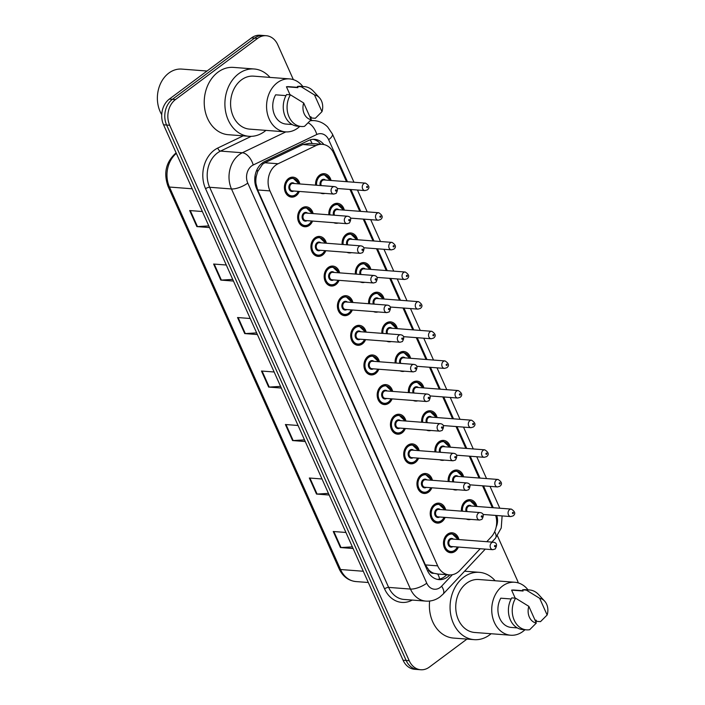 <?xml version="1.0" encoding="UTF-8"?>
<svg xmlns="http://www.w3.org/2000/svg" width="705" height="705" viewBox="0 0 705 705"><rect width="100%" height="100%" fill="white"/><g stroke="black" fill="none" stroke-linecap="round" stroke-linejoin="round"><path stroke-width="1.06" d="M328.882 214.796A10.002 7.887 -85.6 0 1 332.901 204.741A10.002 7.887 -85.6 0 1 337.492 203.331A10.002 7.887 -85.6 0 1 344.313 210.125M342.137 244.432A10.002 7.887 -85.6 0 1 346.164 234.377A10.002 7.887 -85.6 0 1 350.755 232.967A10.002 7.887 -85.6 0 1 357.567 239.753M355.39 274.069A10.002 7.887 -85.6 0 1 359.418 264.014A10.002 7.887 -85.6 0 1 364.009 262.604A10.002 7.887 -85.6 0 1 370.83 269.389M368.644 303.705A10.002 7.887 -85.6 0 1 372.672 293.65A10.002 7.887 -85.6 0 1 377.263 292.231A10.002 7.887 -85.6 0 1 384.084 299.026M381.907 333.342A10.002 7.887 -85.6 0 1 385.926 323.287A10.002 7.887 -85.6 0 1 390.517 321.868A10.002 7.887 -85.6 0 1 397.338 328.662M395.161 362.969A10.002 7.887 -85.6 0 1 399.189 352.914A10.002 7.887 -85.6 0 1 403.78 351.504A10.002 7.887 -85.6 0 1 410.592 358.299M408.415 392.606A10.002 7.887 -85.6 0 1 412.443 382.551A10.002 7.887 -85.6 0 1 417.034 381.141A10.002 7.887 -85.6 0 1 423.855 387.926M421.669 422.242A10.002 7.887 -85.6 0 1 425.697 412.187A10.002 7.887 -85.6 0 1 430.288 410.777A10.002 7.887 -85.6 0 1 437.109 417.563M434.932 451.879A10.002 7.887 -85.6 0 1 438.951 441.824A10.002 7.887 -85.6 0 1 443.542 440.405A10.002 7.887 -85.6 0 1 450.363 447.199M448.186 481.506A10.002 7.887 -85.6 0 1 452.213 471.46A10.002 7.887 -85.6 0 1 456.805 470.041A10.002 7.887 -85.6 0 1 463.617 476.836M461.44 511.143A10.002 7.887 -85.6 0 1 465.467 501.088A10.002 7.887 -85.6 0 1 470.059 499.678A10.002 7.887 -85.6 0 1 476.88 506.463M315.62 185.168A10.002 7.887 -85.6 0 1 319.647 175.113A10.002 7.887 -85.6 0 1 324.238 173.694A10.002 7.887 -85.6 0 1 331.059 180.489M312.562 221.07A10.002 7.887 -85.6 0 1 309.38 225.336A10.002 7.887 -85.6 0 1 304.789 226.746A10.002 7.887 -85.6 0 1 297.81 219.158A10.002 7.887 -85.6 0 1 301.722 208.222A10.002 7.887 -85.6 0 1 306.314 206.803A10.002 7.887 -85.6 0 1 313.135 213.597M325.816 250.707A10.002 7.887 -85.6 0 1 322.634 254.972A10.002 7.887 -85.6 0 1 318.043 256.382A10.002 7.887 -85.6 0 1 311.064 248.794A10.002 7.887 -85.6 0 1 314.976 237.849A10.002 7.887 -85.6 0 1 319.568 236.439A10.002 7.887 -85.6 0 1 326.389 243.234M339.07 280.343A10.002 7.887 -85.6 0 1 335.888 284.608A10.002 7.887 -85.6 0 1 331.306 286.019A10.002 7.887 -85.6 0 1 324.326 278.431A10.002 7.887 -85.6 0 1 328.239 267.486A10.002 7.887 -85.6 0 1 332.83 266.076A10.002 7.887 -85.6 0 1 339.643 272.861M352.333 309.98A10.002 7.887 -85.6 0 1 349.151 314.236A10.002 7.887 -85.6 0 1 344.56 315.655A10.002 7.887 -85.6 0 1 337.58 308.067A10.002 7.887 -85.6 0 1 341.493 297.122A10.002 7.887 -85.6 0 1 346.084 295.712A10.002 7.887 -85.6 0 1 352.897 302.498M365.587 339.616A10.002 7.887 -85.6 0 1 362.405 343.873A10.002 7.887 -85.6 0 1 357.814 345.291A10.002 7.887 -85.6 0 1 350.834 337.695A10.002 7.887 -85.6 0 1 354.747 326.759A10.002 7.887 -85.6 0 1 359.339 325.34A10.002 7.887 -85.6 0 1 366.159 332.134M378.841 369.244A10.002 7.887 -85.6 0 1 375.659 373.509A10.002 7.887 -85.6 0 1 371.068 374.919A10.002 7.887 -85.6 0 1 364.088 367.331A10.002 7.887 -85.6 0 1 368.001 356.395A10.002 7.887 -85.6 0 1 372.592 354.976A10.002 7.887 -85.6 0 1 379.413 361.771M392.095 398.88A10.002 7.887 -85.6 0 1 388.913 403.145A10.002 7.887 -85.6 0 1 384.331 404.555A10.002 7.887 -85.6 0 1 377.351 396.968A10.002 7.887 -85.6 0 1 381.264 386.023A10.002 7.887 -85.6 0 1 385.855 384.613A10.002 7.887 -85.6 0 1 392.667 391.398M405.357 428.517A10.002 7.887 -85.6 0 1 402.176 432.782A10.002 7.887 -85.6 0 1 397.585 434.192A10.002 7.887 -85.6 0 1 390.605 426.604A10.002 7.887 -85.6 0 1 394.518 415.659A10.002 7.887 -85.6 0 1 399.109 414.249A10.002 7.887 -85.6 0 1 405.921 421.035M418.611 458.153A10.002 7.887 -85.6 0 1 415.43 462.41A10.002 7.887 -85.6 0 1 410.839 463.828A10.002 7.887 -85.6 0 1 403.859 456.232A10.002 7.887 -85.6 0 1 407.772 445.296A10.002 7.887 -85.6 0 1 412.363 443.886A10.002 7.887 -85.6 0 1 419.184 450.671M431.865 487.781A10.002 7.887 -85.6 0 1 428.684 492.046A10.002 7.887 -85.6 0 1 424.093 493.456A10.002 7.887 -85.6 0 1 417.113 485.868A10.002 7.887 -85.6 0 1 421.026 474.932A10.002 7.887 -85.6 0 1 425.617 473.513A10.002 7.887 -85.6 0 1 432.438 480.308M445.119 517.417A10.002 7.887 -85.6 0 1 441.938 521.682A10.002 7.887 -85.6 0 1 437.347 523.092A10.002 7.887 -85.6 0 1 430.376 515.505A10.002 7.887 -85.6 0 1 434.289 504.56A10.002 7.887 -85.6 0 1 438.88 503.15A10.002 7.887 -85.6 0 1 445.692 509.944M458.382 547.054A10.002 7.887 -85.6 0 1 455.201 551.319A10.002 7.887 -85.6 0 1 450.61 552.729A10.002 7.887 -85.6 0 1 443.63 545.141A10.002 7.887 -85.6 0 1 447.543 534.196A10.002 7.887 -85.6 0 1 452.134 532.786A10.002 7.887 -85.6 0 1 458.946 539.572M299.308 191.443A10.002 7.887 -85.6 0 1 296.126 195.699A10.002 7.887 -85.6 0 1 291.535 197.118A10.002 7.887 -85.6 0 1 284.556 189.522A10.002 7.887 -85.6 0 1 288.468 178.585A10.002 7.887 -85.6 0 1 293.06 177.166A10.002 7.887 -85.6 0 1 299.872 183.961M346.499 181.67L333.835 153.364A18.753 14.796 94.4 0 0 322.3 144.322L309.486 143.344L302.842 144.534L264.886 162.749L262.595 164.186L257.686 171.518L256.285 176.382A6.248 4.935 94.4 0 0 255.853 183.274A18.753 6.521 155.9 0 1 255.122 183.802M322.3 144.322A18.753 14.796 94.4 0 0 316.051 145.538L278.096 163.754A18.753 14.796 94.4 0 0 275.734 165.19A18.753 14.796 94.4 0 0 269.945 190.896L437.673 565.859A18.753 14.796 94.4 0 0 449.208 574.892A18.753 14.796 94.4 0 0 459.96 570.327L480.202 548.719M433.831 573.28A18.753 14.796 -85.6 0 1 428.86 570.037L428.984 570.319A6.248 4.935 94.4 0 0 433.831 573.28L437.717 573.985M255.853 183.274L255.977 183.556A18.753 14.796 -85.6 0 1 256.285 176.382M255.977 183.556L257.669 189.962L425.397 564.916L428.86 570.037M492.319 507.644L482.546 485.807M479.065 478.016L469.292 456.17M465.802 448.38L456.029 426.534M452.548 418.744L442.775 396.897M439.294 389.107L429.521 367.261M426.04 359.48L416.267 337.633M412.777 329.843L403.004 307.997M399.524 300.207L389.75 278.36M386.269 270.57L376.496 248.724M373.015 240.934L363.242 219.088M359.753 211.306L349.98 189.46M486.776 541.704L491.165 537.016A18.753 14.796 94.4 0 0 495.65 515.425M338.233 223.036A10.002 7.887 -85.6 0 1 335.968 223.274A10.002 7.887 -85.6 0 1 333.773 222.692M351.487 252.672A10.002 7.887 -85.6 0 1 349.231 252.91A10.002 7.887 -85.6 0 1 347.027 252.328M364.749 282.308A10.002 7.887 -85.6 0 1 362.485 282.546A10.002 7.887 -85.6 0 1 360.281 281.965M378.003 311.945A10.002 7.887 -85.6 0 1 375.739 312.183A10.002 7.887 -85.6 0 1 373.544 311.601M391.257 341.572A10.002 7.887 -85.6 0 1 388.993 341.81A10.002 7.887 -85.6 0 1 386.798 341.238M404.511 371.209A10.002 7.887 -85.6 0 1 402.255 371.447A10.002 7.887 -85.6 0 1 400.052 370.865M417.774 400.845A10.002 7.887 -85.6 0 1 415.509 401.083A10.002 7.887 -85.6 0 1 413.306 400.502M431.028 430.482A10.002 7.887 -85.6 0 1 428.763 430.72A10.002 7.887 -85.6 0 1 426.569 430.138M444.282 460.109A10.002 7.887 -85.6 0 1 442.017 460.356A10.002 7.887 -85.6 0 1 439.823 459.775M457.536 489.746A10.002 7.887 -85.6 0 1 455.28 489.984A10.002 7.887 -85.6 0 1 453.077 489.411M470.799 519.382A10.002 7.887 -85.6 0 1 468.534 519.62A10.002 7.887 -85.6 0 1 466.331 519.039M324.979 193.399A10.002 7.887 -85.6 0 1 322.714 193.637A10.002 7.887 -85.6 0 1 320.519 193.064M466.948 639.1L429.354 667.097A18.753 14.796 -85.6 0 1 420.753 669.75L417.686 669.512A18.753 14.796 -85.6 0 1 406.15 660.479L166.627 125.023A18.753 14.796 -85.6 0 1 172.417 99.317L254.549 38.132A18.753 14.796 -85.6 0 1 263.159 35.488A18.753 14.796 -85.6 0 0 254.549 38.132L172.417 99.317A18.753 14.796 -85.6 0 0 166.627 125.023L406.15 660.479A18.753 14.796 -85.6 0 0 417.686 669.512L414.619 669.283A18.753 14.796 -85.6 0 1 403.084 660.241L163.56 124.794A18.753 14.796 -85.6 0 1 169.35 99.079L251.491 37.903A18.753 14.796 -85.6 0 1 260.092 35.25L266.217 35.717A18.753 14.796 -85.6 0 1 277.761 44.759L293.359 79.63M352.368 546.868L341.017 547.547A4.997 1.736 155.9 0 1 340.436 547.547L353.108 548.516M345.926 532.469L333.254 531.5L340.436 547.547M328.442 493.377L317.091 494.055A4.997 1.736 155.9 0 1 316.501 494.055L329.182 495.025M322 478.977L309.328 478.008L316.501 494.055M304.516 439.885L293.165 440.563A4.997 1.736 155.9 0 1 292.575 440.563L305.247 441.533M298.074 425.485L285.402 424.516L292.575 440.563M208.803 225.917L197.453 226.596A4.997 1.736 155.9 0 1 196.862 226.596L209.535 227.565M202.361 211.518L189.689 210.548L196.862 226.596M232.729 279.409L221.379 280.088A4.997 1.736 155.9 0 1 220.788 280.088L233.47 281.057M226.287 265.01L213.615 264.04L220.788 280.088M256.655 332.901L245.305 333.58A4.997 1.736 155.9 0 1 244.723 333.58L257.395 334.549M250.213 318.501L237.541 317.532L244.723 333.58M280.581 386.393L269.231 387.071A4.997 1.736 155.9 0 1 268.649 387.071L281.321 388.041M274.148 371.993L261.467 371.024L268.649 387.071M323.895 144.56A18.753 14.796 94.4 0 0 314.65 139.334A18.753 14.796 94.4 0 0 308.402 140.551L264.754 161.498A18.753 14.796 94.4 0 0 262.392 162.934A18.753 14.796 94.4 0 0 256.602 188.64L427.45 570.574A18.753 14.796 94.4 0 0 438.986 579.607A18.753 14.796 94.4 0 0 449.737 575.033L449.843 574.928M420.753 669.75A18.753 14.796 -85.6 0 1 409.208 660.717L169.694 125.261A18.753 14.796 -85.6 0 1 175.483 99.555L257.616 38.37A18.753 14.796 -85.6 0 1 266.217 35.717M497.43 535.826L517.276 580.206A18.753 14.796 -85.6 0 1 518.263 582.912M309.962 116.748L311.61 120.423M446.758 574.707L446.67 574.804A18.753 14.796 -85.6 0 1 437.461 579.387M313.117 139.326A18.753 14.796 -85.6 0 1 320.74 144.208M161.736 114.668A28.13 22.199 -85.6 0 1 168.839 73.064A28.13 22.199 -85.6 0 1 181.749 69.09L207.023 71.02M265.935 130.372A33.752 26.631 -85.6 0 1 264.498 131.518A33.752 26.631 -85.6 0 1 249.006 136.294A33.752 26.631 -85.6 0 1 225.45 110.676A33.752 26.631 -85.6 0 1 238.651 73.752A33.752 26.631 -85.6 0 1 254.152 68.984A33.752 26.631 -85.6 0 1 269.989 77.4M249.006 136.294L228.332 134.708A33.752 26.631 -85.6 0 1 204.776 109.099A33.752 26.631 -85.6 0 1 217.986 72.166A33.752 26.631 -85.6 0 1 233.478 67.398L254.152 68.984M299.792 126.38A26.561 20.965 -85.6 0 1 297.73 128.125A26.561 20.965 -85.6 0 1 285.543 131.87A26.561 20.965 -85.6 0 1 267.001 111.716A26.561 20.965 -85.6 0 1 277.391 82.652A26.561 20.965 -85.6 0 1 289.588 78.898A26.561 20.965 -85.6 0 1 302.842 86.495M285.543 131.87L249.552 129.121A26.561 20.965 -85.6 0 1 231.02 108.967A26.561 20.965 -85.6 0 1 241.41 79.903A26.561 20.965 -85.6 0 1 253.597 76.149L289.588 78.898M321.974 111.646L314.5 94.946A12.505 9.861 -85.6 0 1 319.427 97.731A12.505 9.861 -85.6 0 1 321.974 111.646L315.329 118.29L311.504 117.999L310.976 116.827L309.839 116.739M290.028 94.796L286.442 86.777A18.753 14.796 -85.6 0 1 288.997 86.689L297.801 87.358M286.442 86.777L297.924 87.649L297.404 86.486A20.004 15.783 -85.6 0 1 300.577 86.318L304.401 86.618A20.004 15.783 -85.6 0 1 313.434 91.209L319.427 97.731M297.404 86.486L301.229 86.777A20.004 15.783 -85.6 0 1 304.401 86.618M301.229 86.777L314.5 94.946M285.983 95.616L275.637 94.822A18.753 14.796 -85.6 0 0 274.025 113.628A18.753 14.796 -85.6 0 0 286.133 124.08L292.143 124.547M311.161 119.691A12.505 9.861 -85.6 0 1 303.696 102.992L311.161 119.691L304.525 126.336A20.004 15.783 -85.6 0 1 301.352 126.503A20.004 15.783 -85.6 0 1 288.345 115.091A20.004 15.783 -85.6 0 1 290.425 94.822L286.6 94.532A20.004 15.783 -85.6 0 0 284.52 114.8A20.004 15.783 -85.6 0 0 297.528 126.204L301.352 126.503M303.696 102.992L290.425 94.822M491.094 633.733A33.752 26.631 -85.6 0 1 489.658 634.879A33.752 26.631 -85.6 0 1 474.165 639.647A33.752 26.631 -85.6 0 1 450.618 614.037A33.752 26.631 -85.6 0 1 463.82 577.113A33.752 26.631 -85.6 0 1 479.312 572.337A33.752 26.631 -85.6 0 1 495.148 580.761M474.165 639.647L453.491 638.069A33.752 26.631 -85.6 0 1 429.636 601.048M524.961 629.741A26.561 20.965 -85.6 0 1 522.899 631.477A26.561 20.965 -85.6 0 1 510.702 635.231A26.561 20.965 -85.6 0 1 492.169 615.077A26.561 20.965 -85.6 0 1 502.559 586.014A26.561 20.965 -85.6 0 1 514.756 582.26A26.561 20.965 -85.6 0 1 528.01 589.856M510.702 635.231L474.712 632.482A26.561 20.965 -85.6 0 1 456.179 612.319A26.561 20.965 -85.6 0 1 466.569 583.264A26.561 20.965 -85.6 0 1 478.765 579.51L514.756 582.26M547.133 615.007L539.66 598.298A12.505 9.861 -85.6 0 1 544.595 601.083A12.505 9.861 -85.6 0 1 547.133 615.007L540.497 621.651L536.664 621.352L536.144 620.188L535.007 620.1M515.196 598.157L511.601 590.129A18.753 14.796 -85.6 0 1 514.157 590.05L522.96 590.72M511.601 590.129L523.092 591.01L522.564 589.838A20.004 15.783 -85.6 0 1 525.736 589.68L529.57 589.97A20.004 15.783 -85.6 0 1 538.602 594.571L544.595 601.083M522.564 589.838L526.397 590.138A20.004 15.783 -85.6 0 1 529.57 589.97M526.397 590.138L539.66 598.298M511.151 598.977L500.797 598.184A18.753 14.796 -85.6 0 0 499.193 616.99A18.753 14.796 -85.6 0 0 511.301 627.441L517.303 627.899M536.329 623.053A12.505 9.861 -85.6 0 1 528.856 606.353L536.329 623.053L529.684 629.697A20.004 15.783 -85.6 0 1 526.52 629.856A20.004 15.783 -85.6 0 1 513.513 618.452A20.004 15.783 -85.6 0 1 515.593 598.184L511.76 597.893A20.004 15.783 -85.6 0 0 509.68 618.162A20.004 15.783 -85.6 0 0 522.687 629.565L526.52 629.856M528.856 606.353L515.593 598.184M264.886 162.749L278.096 163.754M439.594 579.078A18.753 8.213 -136.9 0 0 437.743 574.02M312.095 143.547A18.753 10.478 -115.6 0 0 310.209 139.846M257.686 171.518A18.753 10.478 -115.6 0 0 256.955 169.729M428.984 570.319A18.753 6.521 155.9 0 1 427.741 571.209M257.669 189.962L269.945 190.896M302.842 144.534L316.051 145.538M425.397 564.916L437.673 565.859M176.365 153.399A25.001 19.731 94.4 0 0 169.447 187.045L340.533 569.517A25.001 19.731 94.4 0 0 355.919 581.563C348.376 580.709 342.78 576.47 339.149 568.847A6.248 2.177 -24.1 0 0 340.533 569.517L363.278 571.253M192.192 188.781L169.447 187.045A6.248 2.177 155.9 0 1 168.063 186.376C163.349 173.113 165.939 162.018 175.827 153.108L176.127 152.879M403.084 660.241L409.208 660.717M163.56 124.794L169.694 125.261M169.35 99.079L175.483 99.555M251.491 37.903L257.616 38.37M269.231 387.071L262.075 371.068M245.305 333.58L238.149 317.576M221.379 280.088L214.214 264.084M197.453 226.596L190.288 210.592M293.165 440.563L286.001 424.56M317.091 494.055L309.927 478.052M341.017 547.547L333.862 531.544M347.459 181.74L328.645 139.696A12.505 9.861 94.4 0 0 316.792 134.488L253.21 164.996A12.505 9.861 94.4 0 0 251.641 165.948A12.505 9.861 94.4 0 0 247.781 183.088L426.763 583.211A12.505 9.861 94.4 0 0 440.193 587.468A12.505 9.861 94.4 0 0 441.621 586.19L452.372 574.707M426.763 583.211A12.505 4.353 -24.1 0 1 410.46 589.063L231.478 188.949A25.001 19.731 -85.6 0 1 239.198 154.668A25.001 19.731 -85.6 0 1 242.344 152.756L220.524 151.09A25.001 19.731 94.4 0 0 217.378 153.003A25.001 19.731 94.4 0 0 209.658 187.274L388.64 587.397A25.001 19.731 94.4 0 0 404.018 599.444L425.846 601.109A25.001 19.731 -85.6 0 1 410.46 589.063L388.64 587.397A3.128 1.084 155.9 0 0 384.56 588.86L205.578 188.737A3.128 1.084 155.9 0 1 209.658 187.274L231.478 188.949A12.505 4.353 -24.1 0 0 247.781 183.088M425.846 601.109C431.028 601.436 435.743 600.034 439.999 596.906L443.084 594.148A12.505 5.481 -136.9 0 0 441.621 586.19M205.578 188.737A28.13 22.199 -85.6 0 1 214.267 150.174A28.13 22.199 -85.6 0 1 217.801 148.024L243.19 135.845M412.249 600.07A28.13 22.199 -85.6 0 1 384.56 588.86M310.147 120.846A25.001 19.731 -85.6 0 1 314.254 120.625L310.605 120.344M253.21 164.996A12.505 6.988 -115.6 0 0 242.344 152.756L285.816 131.897M251.253 136.338L220.524 151.09A3.128 1.745 64.4 0 1 217.801 148.024M496.197 526.908A12.505 9.861 94.4 0 0 496.708 515.505M493.271 507.723L483.498 485.877M480.017 478.087L470.244 456.241M466.763 448.45L456.99 426.604M453.509 418.814L443.736 396.968M440.246 389.186L430.473 367.34M426.992 359.55L417.219 337.704M413.738 329.914L403.965 308.067M400.484 300.277L390.711 278.431M387.221 270.641L377.448 248.803M373.967 241.013L364.194 219.167M360.713 211.377L350.94 189.53M491.861 542.092L495.359 538.356A12.505 5.481 -136.9 0 0 494.672 531.685M328.645 139.696A12.505 4.353 -24.1 0 0 332.407 134.012L327.675 126.997C323.93 123.216 319.453 121.093 314.254 120.625M316.792 134.488A12.505 6.988 -115.6 0 0 308.191 122.873M446.67 574.804L449.737 575.033M295.501 195.135A9.377 7.402 -85.6 0 1 291.2 196.466A9.377 7.402 -85.6 0 1 284.653 189.345A9.377 7.402 -85.6 0 1 288.327 179.088A9.377 7.402 -85.6 0 1 292.628 177.766L299.079 183.899M298.805 183.882A8.751 6.909 94.4 0 0 288.944 179.652A8.751 6.909 94.4 0 0 286.248 191.654A8.751 6.909 94.4 0 0 295.642 194.633A8.751 6.909 94.4 0 0 298.233 191.355M293.782 191.02A4.371 3.454 -85.6 0 1 289.217 189.284A4.371 3.454 -85.6 0 1 290.619 183.397A4.371 3.454 -85.6 0 1 294.355 183.538M334.311 186.596L292.963 183.432A3.754 2.961 94.4 0 0 291.244 183.961A3.754 2.961 94.4 0 0 289.773 188.068A3.754 2.961 94.4 0 0 292.39 190.914L333.738 194.069A3.754 2.961 -85.6 0 1 331.121 191.222A3.754 2.961 -85.6 0 1 332.593 187.125A3.754 2.961 -85.6 0 1 334.311 186.596C337.73 187.116 338.338 189.372 336.135 193.373L333.738 194.069M336.179 191.011A0.626 0.494 94.4 0 0 335.703 189.945A0.626 0.494 94.4 0 0 336.179 191.011M315.743 185.177A9.377 7.402 -85.6 0 1 319.506 175.615A9.377 7.402 -85.6 0 1 323.806 174.294L321.454 174.109M329.984 180.41A8.751 6.909 94.4 0 0 320.132 176.179A8.751 6.909 94.4 0 0 316.633 185.239M320.29 185.521A4.371 3.454 -85.6 0 1 321.806 179.925A4.371 3.454 -85.6 0 1 325.534 180.066M365.49 183.124C369.358 185.609 369.958 187.874 367.314 189.901L364.926 190.597A3.754 2.961 -85.6 0 1 362.308 187.75A3.754 2.961 -85.6 0 1 363.771 183.653A3.754 2.961 -85.6 0 1 365.49 183.124L324.15 179.96A3.754 2.961 94.4 0 0 322.423 180.489A3.754 2.961 94.4 0 0 321.251 185.591M366.882 186.472A0.626 0.494 94.4 0 0 367.358 187.539A0.626 0.494 94.4 0 0 366.882 186.472M308.755 224.772A9.377 7.402 -85.6 0 1 304.454 226.094A9.377 7.402 -85.6 0 1 297.915 218.982A9.377 7.402 -85.6 0 1 301.581 208.724A9.377 7.402 -85.6 0 1 305.882 207.402L312.341 213.536M312.059 213.509A8.751 6.909 94.4 0 0 302.198 209.288A8.751 6.909 94.4 0 0 299.502 221.282A8.751 6.909 94.4 0 0 308.905 224.269A8.751 6.909 94.4 0 0 311.487 220.991M307.036 220.656A4.371 3.454 -85.6 0 1 302.48 218.92A4.371 3.454 -85.6 0 1 303.873 213.033A4.371 3.454 -85.6 0 1 307.609 213.174M347.565 216.232L306.217 213.069A3.754 2.961 94.4 0 0 304.498 213.597A3.754 2.961 94.4 0 0 303.035 217.704A3.754 2.961 94.4 0 0 305.653 220.542L346.992 223.705A3.754 2.961 -85.6 0 1 344.375 220.859A3.754 2.961 -85.6 0 1 345.847 216.761A3.754 2.961 -85.6 0 1 347.565 216.232C350.984 216.752 351.592 219.008 349.389 223.009L346.992 223.705M349.433 220.647A0.626 0.494 94.4 0 0 348.957 219.581A0.626 0.494 94.4 0 0 349.433 220.647M322.018 254.408A9.377 7.402 -85.6 0 1 317.708 255.73A9.377 7.402 -85.6 0 1 311.169 248.618A9.377 7.402 -85.6 0 1 314.835 238.361A9.377 7.402 -85.6 0 1 319.136 237.03L325.595 243.172M325.313 243.146A8.751 6.909 94.4 0 0 315.461 238.924A8.751 6.909 94.4 0 0 312.756 250.918A8.751 6.909 94.4 0 0 322.159 253.897A8.751 6.909 94.4 0 0 324.741 250.627M320.299 250.284A4.371 3.454 -85.6 0 1 315.734 248.548A4.371 3.454 -85.6 0 1 317.135 242.67A4.371 3.454 -85.6 0 1 320.863 242.811M360.828 245.86L319.48 242.705A3.754 2.961 94.4 0 0 317.752 243.234A3.754 2.961 94.4 0 0 316.289 247.332A3.754 2.961 94.4 0 0 318.907 250.178L360.255 253.342A3.754 2.961 -85.6 0 1 357.638 250.495A3.754 2.961 -85.6 0 1 359.101 246.389A3.754 2.961 -85.6 0 1 360.828 245.86C364.238 246.389 364.846 248.645 362.643 252.646L360.255 253.342M362.687 250.284A0.626 0.494 94.4 0 0 362.211 249.218A0.626 0.494 94.4 0 0 362.687 250.284M335.272 284.044A9.377 7.402 -85.6 0 1 330.962 285.366A9.377 7.402 -85.6 0 1 324.423 278.255A9.377 7.402 -85.6 0 1 328.089 267.997A9.377 7.402 -85.6 0 1 332.399 266.666L338.849 272.8M338.567 272.782A8.751 6.909 94.4 0 0 328.715 268.561A8.751 6.909 94.4 0 0 326.01 280.555A8.751 6.909 94.4 0 0 335.413 283.533A8.751 6.909 94.4 0 0 337.995 280.264M333.553 279.92A4.371 3.454 -85.6 0 1 328.988 278.184A4.371 3.454 -85.6 0 1 330.389 272.297A4.371 3.454 -85.6 0 1 334.126 272.438M374.082 275.496L332.734 272.333A3.754 2.961 94.4 0 0 331.015 272.87A3.754 2.961 94.4 0 0 329.543 276.968A3.754 2.961 94.4 0 0 332.161 279.814L373.509 282.978A3.754 2.961 -85.6 0 1 370.892 280.132A3.754 2.961 -85.6 0 1 372.355 276.025A3.754 2.961 -85.6 0 1 374.082 275.496C377.501 276.016 378.1 278.281 375.897 282.282L373.509 282.978M375.95 279.92A0.626 0.494 94.4 0 0 375.465 278.845A0.626 0.494 94.4 0 0 375.95 279.92M348.526 313.672A9.377 7.402 -85.6 0 1 344.225 315.003A9.377 7.402 -85.6 0 1 337.677 307.882A9.377 7.402 -85.6 0 1 341.352 297.625A9.377 7.402 -85.6 0 1 345.653 296.303L352.103 302.436M351.83 302.419A8.751 6.909 94.4 0 0 341.969 298.189A8.751 6.909 94.4 0 0 339.272 310.191A8.751 6.909 94.4 0 0 348.667 313.17A8.751 6.909 94.4 0 0 351.257 309.892M346.807 309.557A4.371 3.454 -85.6 0 1 342.242 307.821A4.371 3.454 -85.6 0 1 343.643 301.934A4.371 3.454 -85.6 0 1 347.38 302.075M387.336 305.133L345.988 301.969A3.754 2.961 94.4 0 0 344.269 302.498A3.754 2.961 94.4 0 0 342.797 306.605A3.754 2.961 94.4 0 0 345.415 309.451L386.763 312.615A3.754 2.961 -85.6 0 1 384.146 309.768A3.754 2.961 -85.6 0 1 385.617 305.662A3.754 2.961 -85.6 0 1 387.336 305.133C390.755 305.653 391.363 307.918 389.16 311.91L386.763 312.615M389.204 309.557A0.626 0.494 94.4 0 0 388.728 308.482A0.626 0.494 94.4 0 0 389.204 309.557M328.997 214.805A9.377 7.402 -85.6 0 1 332.76 205.252A9.377 7.402 -85.6 0 1 337.069 203.93L334.708 203.745M343.238 210.037A8.751 6.909 94.4 0 0 333.386 205.816A8.751 6.909 94.4 0 0 329.887 214.875M333.553 215.157A4.371 3.454 -85.6 0 1 335.06 209.561A4.371 3.454 -85.6 0 1 338.797 209.702M378.752 212.751C382.612 215.245 383.22 217.501 380.568 219.537L378.18 220.233A3.754 2.961 -85.6 0 1 375.562 217.387A3.754 2.961 -85.6 0 1 377.025 213.289A3.754 2.961 -85.6 0 1 378.752 212.751L337.404 209.596A3.754 2.961 94.4 0 0 335.677 210.125A3.754 2.961 94.4 0 0 334.505 215.228M380.136 216.109A0.626 0.494 94.4 0 0 380.621 217.175A0.626 0.494 94.4 0 0 380.136 216.109M342.26 244.441A9.377 7.402 -85.6 0 1 346.014 234.888A9.377 7.402 -85.6 0 1 350.323 233.558L347.97 233.381M356.492 239.674A8.751 6.909 94.4 0 0 346.64 235.452A8.751 6.909 94.4 0 0 343.141 244.512M346.807 244.794A4.371 3.454 -85.6 0 1 348.314 239.198A4.371 3.454 -85.6 0 1 352.051 239.339M392.006 242.388C395.866 244.882 396.474 247.138 393.822 249.173L391.434 249.87A3.754 2.961 -85.6 0 1 388.816 247.023A3.754 2.961 -85.6 0 1 390.288 242.917A3.754 2.961 -85.6 0 1 392.006 242.388L350.658 239.224A3.754 2.961 94.4 0 0 348.94 239.762A3.754 2.961 94.4 0 0 347.759 244.864M393.399 245.737A0.626 0.494 94.4 0 0 393.875 246.812A0.626 0.494 94.4 0 0 393.399 245.737M355.514 274.078A9.377 7.402 -85.6 0 1 359.277 264.516A9.377 7.402 -85.6 0 1 363.577 263.194L361.224 263.018M369.755 269.31A8.751 6.909 94.4 0 0 359.894 265.08A8.751 6.909 94.4 0 0 356.404 274.148M360.061 274.421A4.371 3.454 -85.6 0 1 361.568 268.825A4.371 3.454 -85.6 0 1 365.305 268.966M405.26 272.024C409.12 274.509 409.728 276.774 407.085 278.801L404.688 279.506A3.754 2.961 -85.6 0 1 402.07 276.66A3.754 2.961 -85.6 0 1 403.542 272.553A3.754 2.961 -85.6 0 1 405.26 272.024L363.912 268.861A3.754 2.961 94.4 0 0 362.194 269.389A3.754 2.961 94.4 0 0 361.022 274.501M406.653 275.373A0.626 0.494 94.4 0 0 407.129 276.448A0.626 0.494 94.4 0 0 406.653 275.373M361.78 343.309A9.377 7.402 -85.6 0 1 357.479 344.63A9.377 7.402 -85.6 0 1 350.94 337.519A9.377 7.402 -85.6 0 1 354.606 327.261A9.377 7.402 -85.6 0 1 358.907 325.939L365.366 332.073M365.084 332.055A8.751 6.909 94.4 0 0 355.223 327.825A8.751 6.909 94.4 0 0 352.526 339.828A8.751 6.909 94.4 0 0 361.929 342.806A8.751 6.909 94.4 0 0 364.511 339.528M360.061 339.193A4.371 3.454 -85.6 0 1 355.505 337.457A4.371 3.454 -85.6 0 1 356.897 331.57A4.371 3.454 -85.6 0 1 360.634 331.711M400.59 334.769L359.242 331.606A3.754 2.961 94.4 0 0 357.523 332.134A3.754 2.961 94.4 0 0 356.06 336.241A3.754 2.961 94.4 0 0 358.678 339.087L400.017 342.242A3.754 2.961 -85.6 0 1 397.4 339.396A3.754 2.961 -85.6 0 1 398.871 335.298A3.754 2.961 -85.6 0 1 400.59 334.769C404.009 335.289 404.617 337.545 402.414 341.546L400.017 342.242M402.458 339.184A0.626 0.494 94.4 0 0 401.982 338.118A0.626 0.494 94.4 0 0 402.458 339.184M375.042 372.945A9.377 7.402 -85.6 0 1 370.733 374.267A9.377 7.402 -85.6 0 1 364.194 367.155A9.377 7.402 -85.6 0 1 367.86 356.897A9.377 7.402 -85.6 0 1 372.161 355.576L378.62 361.709M378.338 361.683A8.751 6.909 94.4 0 0 368.486 357.461A8.751 6.909 94.4 0 0 365.78 369.455A8.751 6.909 94.4 0 0 375.183 372.443A8.751 6.909 94.4 0 0 377.765 369.164M373.324 368.821A4.371 3.454 -85.6 0 1 368.759 367.085A4.371 3.454 -85.6 0 1 370.16 361.207A4.371 3.454 -85.6 0 1 373.888 361.348M413.853 364.397L372.504 361.242A3.754 2.961 94.4 0 0 370.777 361.771A3.754 2.961 94.4 0 0 369.314 365.869A3.754 2.961 94.4 0 0 371.932 368.715L413.28 371.879A3.754 2.961 -85.6 0 1 410.662 369.032A3.754 2.961 -85.6 0 1 412.125 364.934A3.754 2.961 -85.6 0 1 413.853 364.397C417.263 364.926 417.871 367.182 415.668 371.183L413.28 371.879M415.712 368.821A0.626 0.494 94.4 0 0 415.236 367.754A0.626 0.494 94.4 0 0 415.712 368.821M388.296 402.581A9.377 7.402 -85.6 0 1 383.987 403.903A9.377 7.402 -85.6 0 1 377.448 396.792A9.377 7.402 -85.6 0 1 381.114 386.534A9.377 7.402 -85.6 0 1 385.423 385.203L391.874 391.345M391.592 391.319A8.751 6.909 94.4 0 0 381.74 387.098A8.751 6.909 94.4 0 0 379.034 399.092A8.751 6.909 94.4 0 0 388.437 402.07A8.751 6.909 94.4 0 0 391.019 398.801M386.578 398.457A4.371 3.454 -85.6 0 1 382.013 396.721A4.371 3.454 -85.6 0 1 383.414 390.843A4.371 3.454 -85.6 0 1 387.151 390.984M427.107 394.033L385.758 390.878A3.754 2.961 94.4 0 0 384.04 391.407A3.754 2.961 94.4 0 0 382.568 395.505A3.754 2.961 94.4 0 0 385.186 398.351L426.534 401.515A3.754 2.961 -85.6 0 1 423.916 398.669A3.754 2.961 -85.6 0 1 425.379 394.562A3.754 2.961 -85.6 0 1 427.107 394.033C430.526 394.553 431.125 396.818 428.922 400.819L426.534 401.515M428.975 398.457A0.626 0.494 94.4 0 0 428.49 397.382A0.626 0.494 94.4 0 0 428.975 398.457M368.768 303.714A9.377 7.402 -85.6 0 1 372.531 294.152A9.377 7.402 -85.6 0 1 376.831 292.831L374.478 292.645M383.009 298.946A8.751 6.909 94.4 0 0 373.148 294.716A8.751 6.909 94.4 0 0 369.658 303.785M373.315 304.058A4.371 3.454 -85.6 0 1 374.831 298.462A4.371 3.454 -85.6 0 1 378.559 298.603M418.514 301.661C422.383 304.146 422.982 306.411 420.339 308.438L417.942 309.134A3.754 2.961 -85.6 0 1 415.333 306.287A3.754 2.961 -85.6 0 1 416.796 302.189A3.754 2.961 -85.6 0 1 418.514 301.661L377.175 298.497A3.754 2.961 94.4 0 0 375.448 299.026A3.754 2.961 94.4 0 0 374.276 304.137M419.907 305.009A0.626 0.494 94.4 0 0 420.383 306.076A0.626 0.494 94.4 0 0 419.907 305.009M382.022 333.35A9.377 7.402 -85.6 0 1 385.785 323.789A9.377 7.402 -85.6 0 1 390.094 322.467L387.732 322.282M396.263 328.574A8.751 6.909 94.4 0 0 386.411 324.353A8.751 6.909 94.4 0 0 382.912 333.412M386.578 333.694A4.371 3.454 -85.6 0 1 388.085 328.098A4.371 3.454 -85.6 0 1 391.821 328.239M431.777 331.297C435.637 333.782 436.245 336.038 433.593 338.074L431.204 338.77A3.754 2.961 -85.6 0 1 428.587 335.924A3.754 2.961 -85.6 0 1 430.05 331.826A3.754 2.961 -85.6 0 1 431.777 331.297L390.429 328.133A3.754 2.961 94.4 0 0 388.702 328.662A3.754 2.961 94.4 0 0 387.53 333.765M433.161 334.646A0.626 0.494 94.4 0 0 433.645 335.712A0.626 0.494 94.4 0 0 433.161 334.646M395.285 362.978A9.377 7.402 -85.6 0 1 399.039 353.425A9.377 7.402 -85.6 0 1 403.348 352.095L400.995 351.918M409.517 358.211A8.751 6.909 94.4 0 0 399.664 353.989A8.751 6.909 94.4 0 0 396.166 363.049M399.832 363.331A4.371 3.454 -85.6 0 1 401.339 357.735A4.371 3.454 -85.6 0 1 405.075 357.876M445.031 360.925C448.891 363.419 449.499 365.675 446.847 367.71L444.458 368.407A3.754 2.961 -85.6 0 1 441.841 365.56A3.754 2.961 -85.6 0 1 443.313 361.454A3.754 2.961 -85.6 0 1 445.031 360.925L403.683 357.77A3.754 2.961 94.4 0 0 401.965 358.299A3.754 2.961 94.4 0 0 400.784 363.401M446.415 364.282A0.626 0.494 94.4 0 0 446.899 365.349A0.626 0.494 94.4 0 0 446.415 364.282M401.55 432.209A9.377 7.402 -85.6 0 1 397.25 433.54A9.377 7.402 -85.6 0 1 390.702 426.419A9.377 7.402 -85.6 0 1 394.377 416.161A9.377 7.402 -85.6 0 1 398.677 414.84L405.128 420.973M404.855 420.955A8.751 6.909 94.4 0 0 394.994 416.734A8.751 6.909 94.4 0 0 392.297 428.728A8.751 6.909 94.4 0 0 401.691 431.707A8.751 6.909 94.4 0 0 404.282 428.437M399.832 428.094A4.371 3.454 -85.6 0 1 395.267 426.358A4.371 3.454 -85.6 0 1 396.668 420.471A4.371 3.454 -85.6 0 1 400.405 420.612M440.361 423.67L399.012 420.506A3.754 2.961 94.4 0 0 397.294 421.035A3.754 2.961 94.4 0 0 395.822 425.141A3.754 2.961 94.4 0 0 398.44 427.988L439.788 431.152A3.754 2.961 -85.6 0 1 437.17 428.305A3.754 2.961 -85.6 0 1 438.642 424.199A3.754 2.961 -85.6 0 1 440.361 423.67C443.78 424.19 444.388 426.454 442.185 430.447L439.788 431.152M442.229 428.094A0.626 0.494 94.4 0 0 441.753 427.019A0.626 0.494 94.4 0 0 442.229 428.094M414.804 461.846A9.377 7.402 -85.6 0 1 410.504 463.176A9.377 7.402 -85.6 0 1 403.965 456.056A9.377 7.402 -85.6 0 1 407.631 445.798A9.377 7.402 -85.6 0 1 411.931 444.476L418.391 450.61M418.109 450.592A8.751 6.909 94.4 0 0 408.248 446.362A8.751 6.909 94.4 0 0 405.551 458.365A8.751 6.909 94.4 0 0 414.954 461.343A8.751 6.909 94.4 0 0 417.536 458.065M413.086 457.73A4.371 3.454 -85.6 0 1 408.53 455.994A4.371 3.454 -85.6 0 1 409.922 450.107A4.371 3.454 -85.6 0 1 413.659 450.248M453.615 453.306L412.266 450.142A3.754 2.961 94.4 0 0 410.548 450.671A3.754 2.961 94.4 0 0 409.085 454.778A3.754 2.961 94.4 0 0 411.702 457.624L453.042 460.779A3.754 2.961 -85.6 0 1 450.424 457.942A3.754 2.961 -85.6 0 1 451.896 453.835A3.754 2.961 -85.6 0 1 453.615 453.306C457.034 453.826 457.642 456.091 455.439 460.083L453.042 460.779M455.483 457.721A0.626 0.494 94.4 0 0 455.007 456.655A0.626 0.494 94.4 0 0 455.483 457.721M428.067 491.482A9.377 7.402 -85.6 0 1 423.758 492.804A9.377 7.402 -85.6 0 1 417.219 485.692A9.377 7.402 -85.6 0 1 420.885 475.434A9.377 7.402 -85.6 0 1 425.185 474.113L431.645 480.246M431.363 480.228A8.751 6.909 94.4 0 0 421.511 475.998A8.751 6.909 94.4 0 0 418.805 487.992A8.751 6.909 94.4 0 0 428.208 490.98A8.751 6.909 94.4 0 0 430.79 487.701M426.349 487.366A4.371 3.454 -85.6 0 1 421.784 485.63A4.371 3.454 -85.6 0 1 423.185 479.744A4.371 3.454 -85.6 0 1 426.913 479.885M466.877 482.943L425.529 479.779A3.754 2.961 94.4 0 0 423.802 480.308A3.754 2.961 94.4 0 0 422.339 484.414A3.754 2.961 94.4 0 0 424.956 487.261L466.305 490.416A3.754 2.961 -85.6 0 1 463.687 487.569A3.754 2.961 -85.6 0 1 465.15 483.471A3.754 2.961 -85.6 0 1 466.877 482.943C470.288 483.463 470.896 485.719 468.693 489.719L466.305 490.416M468.737 487.358A0.626 0.494 94.4 0 0 468.261 486.291A0.626 0.494 94.4 0 0 468.737 487.358M441.321 521.118A9.377 7.402 -85.6 0 1 437.012 522.44A9.377 7.402 -85.6 0 1 430.473 515.329A9.377 7.402 -85.6 0 1 434.139 505.071A9.377 7.402 -85.6 0 1 438.448 503.749L444.899 509.882M444.617 509.856A8.751 6.909 94.4 0 0 434.765 505.635A8.751 6.909 94.4 0 0 432.059 517.629A8.751 6.909 94.4 0 0 441.462 520.607A8.751 6.909 94.4 0 0 444.044 517.338M439.603 516.994A4.371 3.454 -85.6 0 1 435.038 515.258A4.371 3.454 -85.6 0 1 436.439 509.38A4.371 3.454 -85.6 0 1 440.176 509.521M480.131 512.57L438.783 509.415A3.754 2.961 94.4 0 0 437.065 509.944A3.754 2.961 94.4 0 0 435.593 514.042A3.754 2.961 94.4 0 0 438.21 516.888L479.559 520.052A3.754 2.961 -85.6 0 1 476.941 517.206A3.754 2.961 -85.6 0 1 478.404 513.108A3.754 2.961 -85.6 0 1 480.131 512.57C483.551 513.099 484.15 515.355 481.947 519.356L479.559 520.052M482 516.994A0.626 0.494 94.4 0 0 481.515 515.928A0.626 0.494 94.4 0 0 482 516.994M454.575 550.755A9.377 7.402 -85.6 0 1 450.275 552.077A9.377 7.402 -85.6 0 1 443.727 544.965A9.377 7.402 -85.6 0 1 447.402 534.707A9.377 7.402 -85.6 0 1 451.702 533.377L458.153 539.519M457.88 539.492A8.751 6.909 94.4 0 0 448.019 535.271A8.751 6.909 94.4 0 0 445.322 547.265A8.751 6.909 94.4 0 0 454.716 550.244A8.751 6.909 94.4 0 0 457.307 546.974M452.857 546.631A4.371 3.454 -85.6 0 1 448.292 544.894A4.371 3.454 -85.6 0 1 449.693 539.017A4.371 3.454 -85.6 0 1 453.43 539.158M493.385 542.207L452.037 539.043A3.754 2.961 94.4 0 0 450.319 539.581A3.754 2.961 94.4 0 0 448.847 543.678A3.754 2.961 94.4 0 0 451.464 546.525L492.813 549.688A3.754 2.961 -85.6 0 1 490.195 546.842A3.754 2.961 -85.6 0 1 491.667 542.735A3.754 2.961 -85.6 0 1 493.385 542.207C496.805 542.727 497.413 544.991 495.21 548.992L492.813 549.688M495.254 546.631A0.626 0.494 94.4 0 0 494.778 545.555A0.626 0.494 94.4 0 0 495.254 546.631M408.539 392.614A9.377 7.402 -85.6 0 1 412.302 383.062A9.377 7.402 -85.6 0 1 416.602 381.731L414.249 381.555M422.78 387.847A8.751 6.909 94.4 0 0 412.918 383.626A8.751 6.909 94.4 0 0 409.429 392.685M413.086 392.967A4.371 3.454 -85.6 0 1 414.593 387.362A4.371 3.454 -85.6 0 1 418.329 387.503M458.285 390.561C462.145 393.055 462.753 395.311 460.109 397.347L457.712 398.043A3.754 2.961 -85.6 0 1 455.095 395.197A3.754 2.961 -85.6 0 1 456.567 391.09A3.754 2.961 -85.6 0 1 458.285 390.561L416.937 387.398A3.754 2.961 94.4 0 0 415.219 387.935A3.754 2.961 94.4 0 0 414.046 393.037M459.678 393.91A0.626 0.494 94.4 0 0 460.153 394.985A0.626 0.494 94.4 0 0 459.678 393.91M421.793 422.251A9.377 7.402 -85.6 0 1 425.556 412.689A9.377 7.402 -85.6 0 1 429.856 411.368L427.503 411.191M436.034 417.483A8.751 6.909 94.4 0 0 426.173 413.253A8.751 6.909 94.4 0 0 422.683 422.321M426.34 422.595A4.371 3.454 -85.6 0 1 427.856 416.999A4.371 3.454 -85.6 0 1 431.583 417.14M471.539 420.198C475.408 422.683 476.007 424.948 473.363 426.974L470.966 427.679A3.754 2.961 -85.6 0 1 468.358 424.833A3.754 2.961 -85.6 0 1 469.821 420.726A3.754 2.961 -85.6 0 1 471.539 420.198L430.191 417.034A3.754 2.961 94.4 0 0 428.473 417.563A3.754 2.961 94.4 0 0 427.3 422.674M472.932 423.546A0.626 0.494 94.4 0 0 473.408 424.621A0.626 0.494 94.4 0 0 472.932 423.546M435.047 451.887A9.377 7.402 -85.6 0 1 438.81 442.326A9.377 7.402 -85.6 0 1 443.119 441.004L440.757 440.819M449.288 447.12A8.751 6.909 94.4 0 0 439.435 442.89A8.751 6.909 94.4 0 0 435.937 451.949M439.603 452.231A4.371 3.454 -85.6 0 1 441.11 446.635A4.371 3.454 -85.6 0 1 444.846 446.776M484.802 449.834C488.662 452.319 489.27 454.584 486.617 456.611L484.229 457.307A3.754 2.961 -85.6 0 1 481.612 454.461A3.754 2.961 -85.6 0 1 483.075 450.363A3.754 2.961 -85.6 0 1 484.802 449.834L443.454 446.67A3.754 2.961 94.4 0 0 441.727 447.199A3.754 2.961 94.4 0 0 440.555 452.302M486.186 453.183A0.626 0.494 94.4 0 0 486.67 454.249A0.626 0.494 94.4 0 0 486.186 453.183M448.31 481.524A9.377 7.402 -85.6 0 1 452.064 471.962A9.377 7.402 -85.6 0 1 456.373 470.64L454.011 470.455M462.542 476.747A8.751 6.909 94.4 0 0 452.689 472.526A8.751 6.909 94.4 0 0 449.191 481.586M452.857 481.867A4.371 3.454 -85.6 0 1 454.364 476.272A4.371 3.454 -85.6 0 1 458.1 476.413M498.056 479.462C501.916 481.956 502.524 484.212 499.871 486.247L497.483 486.943A3.754 2.961 -85.6 0 1 494.866 484.097A3.754 2.961 -85.6 0 1 496.329 479.999A3.754 2.961 -85.6 0 1 498.056 479.462L456.708 476.307A3.754 2.961 94.4 0 0 454.989 476.836A3.754 2.961 94.4 0 0 453.809 481.938M499.44 482.819A0.626 0.494 94.4 0 0 499.924 483.886A0.626 0.494 94.4 0 0 499.44 482.819M461.563 511.151A9.377 7.402 -85.6 0 1 465.326 501.599A9.377 7.402 -85.6 0 1 469.627 500.268L467.274 500.092M475.804 506.384A8.751 6.909 94.4 0 0 465.943 502.163A8.751 6.909 94.4 0 0 462.454 511.222M466.111 511.504A4.371 3.454 -85.6 0 1 467.618 505.908A4.371 3.454 -85.6 0 1 471.354 506.049M511.31 509.098C515.17 511.592 515.778 513.848 513.134 515.884L510.737 516.58A3.754 2.961 -85.6 0 1 508.12 513.734A3.754 2.961 -85.6 0 1 509.592 509.627A3.754 2.961 -85.6 0 1 511.31 509.098L469.962 505.943A3.754 2.961 94.4 0 0 468.243 506.472A3.754 2.961 94.4 0 0 467.071 511.574M512.702 512.447A0.626 0.494 94.4 0 0 513.178 513.522A0.626 0.494 94.4 0 0 512.702 512.447M436.88 573.949L449.208 574.892M339.149 568.847L168.063 186.376M355.919 581.563L368.31 582.506M495.359 538.356L501.237 527.992L502.119 515.919M499.801 508.217L490.028 486.371M486.538 478.589L476.765 456.743M473.284 448.953L463.511 427.107M460.03 419.316L450.257 397.47M446.776 389.68L437.003 367.834M433.513 360.043L423.74 338.197M420.259 330.416L410.486 308.57M407.005 300.779L397.232 278.933M393.751 271.143L383.978 249.297M380.488 241.507L370.715 219.66M367.235 211.879L357.461 190.033M353.981 182.243L332.407 134.012M443.084 594.148L485.287 549.107M298.515 191.381L295.633 195.1L291.2 196.466L288.839 196.281M292.628 177.766L290.275 177.581M364.926 190.597L337.184 188.482M330.266 180.427L323.806 174.294M311.769 221.018L308.896 224.736L304.454 226.094L302.101 225.917M305.882 207.402L303.529 207.217M325.023 250.645L322.15 254.373L317.708 255.73L315.355 255.554M319.136 237.03L316.783 236.854M338.277 280.282L335.404 284.009L330.962 285.366L328.609 285.181M332.399 266.666L330.037 266.49M351.531 309.918L348.658 313.646L344.225 315.003L341.863 314.818M345.653 296.303L343.3 296.126M378.18 220.233L350.438 218.109M343.52 210.064L337.069 203.93M391.434 249.87L363.701 247.746M356.774 239.7L350.323 233.558M404.688 279.506L376.955 277.382M370.028 269.328L363.577 263.194M479.312 572.337L464.577 571.209M364.793 339.554L361.921 343.273L357.479 344.63L355.126 344.454M358.907 325.939L356.554 325.754M378.047 369.182L375.175 372.91L370.733 374.267L368.38 374.091M372.161 355.576L369.808 355.39M391.301 398.818L388.429 402.546L383.987 403.903L381.634 403.727M385.423 385.203L383.062 385.027M417.942 309.134L390.209 307.019M383.291 298.964L376.831 292.831M431.204 338.77L403.463 336.655M396.545 328.601L390.094 322.467M444.458 368.407L416.726 366.283M409.799 358.237L403.348 352.095M404.555 428.455L401.683 432.183L397.25 433.54L394.888 433.355M398.677 414.84L396.325 414.663M417.818 458.091L414.945 461.81L410.504 463.176L408.151 462.991M411.931 444.476L409.579 444.3M431.072 487.728L428.199 491.447L423.758 492.804L421.405 492.628M425.185 474.113L422.833 473.927M444.326 517.355L441.453 521.083L437.012 522.44L434.659 522.264M438.448 503.749L436.087 503.564M457.58 546.992L454.707 550.72L450.275 552.077L447.913 551.9M451.702 533.377L449.349 533.2M457.712 398.043L429.98 395.919M423.053 387.865L416.602 381.731M470.966 427.679L443.233 425.556M436.316 417.501L429.856 411.368M484.229 457.307L456.488 455.192M449.57 447.137L443.119 441.004M497.483 486.943L469.741 484.82M462.824 476.774L456.373 470.64M510.737 516.58L483.004 514.456M476.078 506.41L469.627 500.268"/></g></svg>
